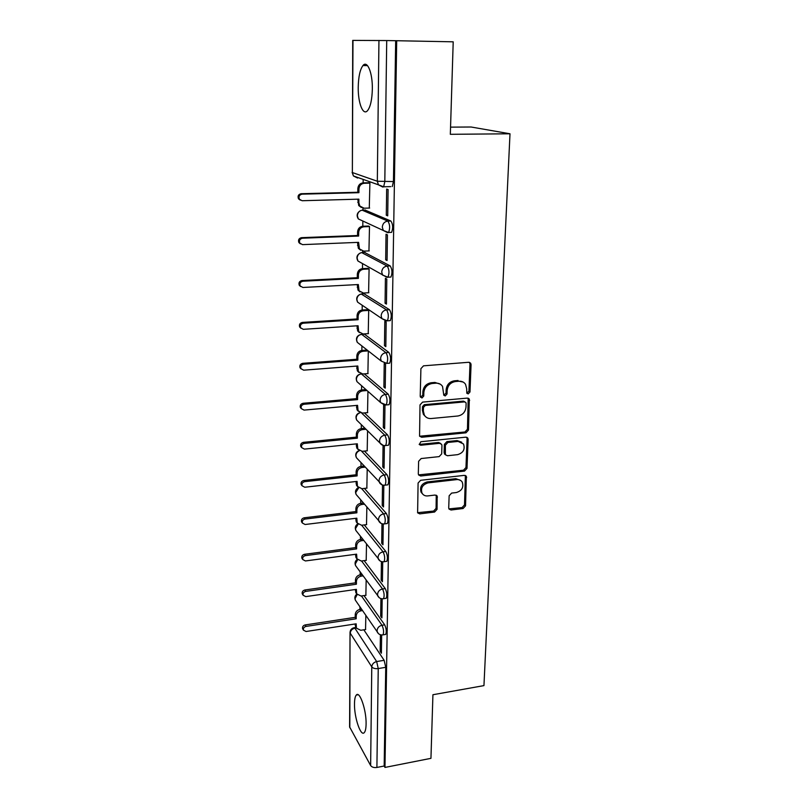 <?xml version="1.0" encoding="UTF-8"?>
<svg xmlns="http://www.w3.org/2000/svg" width="808" height="808" viewBox="0 0 808 808"><rect width="100%" height="100%" fill="white"/><g stroke="black" fill="none" stroke-linecap="round" stroke-linejoin="round"><path stroke-width="1.21" d="M468.206 393.9L469.993 391.971L471.064 364.681L470.67 363.216L468.691 362.277L423.513 365.832L420.907 368.66L420.221 396.344L421.948 397.99L423.756 396.031L423.846 392.476C424.473 387.406 427.23 384.416 432.139 383.497L435.906 383.184C438.784 383.032 440.996 384.113 442.542 386.426L443.794 395.223L445.238 395.93L447.036 393.981L447.157 390.456C447.804 385.416 450.541 382.447 455.379 381.538L459.096 381.224C461.863 381.073 464.004 382.093 465.519 384.285L466.691 388.759L466.812 393.233L468.206 393.9M466.751 393.132L468.933 391.213L469.993 363.984L469.468 362.348M420.413 397.172L422.776 395.264L422.867 391.718L423.846 392.476M443.744 395.142L446.016 393.223L446.137 389.698L447.157 390.456M388.699 363.246L389.698 363.166C391.102 359.439 390.82 355.863 388.87 352.45L364.428 334.169L363.63 334.229M389.244 320.705L390.315 320.635C391.789 316.716 391.526 313.08 389.517 309.716L364.065 293.789M389.779 277.114L390.941 277.053C392.496 272.932 392.244 269.226 390.193 265.913L364.519 252.409M390.284 232.431L391.587 232.381C393.223 228.048 392.991 224.26 390.88 220.998L364.984 210.04M372.337 89.082C372.66 72.912 367.327 59.893 362.954 65.549C360.014 69.538 358.439 76.811 358.227 87.345C357.974 103.091 363.105 116.15 367.589 110.585C370.478 106.797 372.054 99.626 372.337 89.082M366.095 723.958C366.448 710.111 359.661 690.446 356.298 695.062C355.146 696.395 354.54 699.334 354.49 703.869C354.177 717.332 360.762 737.037 364.277 732.593C365.418 731.301 366.024 728.422 366.095 723.958M448.723 507.919L448.985 509.04L451.036 510.01L463.075 508.525L465.539 505.859L466.357 476.306L464.348 475.356L420.604 480.305L418.089 483.043L417.615 512.827L419.756 513.868L434.563 512.05L437.057 509.353L437.168 496.061L435.068 495.051L427.705 495.92C425.149 496.132 423.251 495.193 422.018 493.132C420.534 487.992 422.544 484.578 428.068 482.881L456.833 479.588C459.237 479.407 461.045 480.255 462.257 482.154C463.873 487.305 461.913 490.759 456.369 492.537L451.621 493.092L449.137 495.789L448.723 507.919M396.698 40.723L453.207 41.824L450.329 134.31L510 133.785L483.952 685.608L432.926 694.729L430.947 758.338L384.972 767.428L396.698 40.723L386.719 40.551L384.81 181.76L383.649 186.789L382.82 187.072L378.427 184.82L383.649 186.789L390.698 186.618M465.984 432.815L468.499 430.078L469.307 399.051L467.317 398.102L422.594 402.111L420.009 404.909L419.564 436.189L421.705 437.259L465.984 432.815L464.943 431.987L467.458 429.26L468.185 398.192M468.135 439.401L467.004 468.398L464.509 471.094L420.716 476.003L418.574 474.942L418.312 473.811L418.625 461.297L421.16 458.54L439.148 456.621L441.683 453.884L441.946 445.561L441.643 444.329L439.562 443.319L420.756 445.248L419.261 444.511L420.847 441.734L465.812 437.168L467.822 438.118L468.135 439.401L467.095 438.562L465.974 467.509L467.004 468.398M363.832 629.806L384.143 660.318L376.669 661.55L378.235 668.57L376.902 767.449C373.952 767.842 371.872 767.206 370.64 765.55L349.601 726.897L350.036 632.442L349.814 727.735M364.024 64.64L364.014 65.569M363.156 179.396L363.135 182.861L364.277 183.264C361.065 183.679 359.287 185.608 358.944 189.032L358.924 192.688L302.051 194.162C299.324 194.829 298.445 196.526 299.425 199.243L302.111 200.727L358.883 199.152L358.853 202.788L359.833 206.04L364.075 208.212L369.67 208.04M362.944 208.121L362.923 210.11M362.843 221.018L362.802 226.25M362.62 251.056L362.61 252.49M362.519 263.62L362.489 268.62L363.6 269.256C360.459 269.731 358.732 271.609 358.388 274.892L358.368 278.376L302.859 281.224C300.283 281.871 299.394 283.446 300.182 285.961L302.909 287.476L358.328 284.537L359.065 290.779L363.408 293.041L368.872 292.738M362.297 292.981L362.297 293.89M362.206 305.252L362.176 310.009L363.267 310.747C360.176 311.252 358.459 313.11 358.126 316.312L358.106 319.726L303.242 323.21C300.738 323.846 299.849 325.371 300.566 327.796L303.293 329.321L358.065 325.735L358.722 331.704L363.085 333.987L368.488 333.623M361.903 345.955L361.863 350.44L362.954 351.278C359.893 351.813 358.196 353.651 357.863 356.793L357.843 360.115L303.616 364.216C301.182 364.842 300.293 366.327 300.94 368.66L303.677 370.175L357.813 365.994L358.388 371.7L362.772 373.993L368.105 373.569M361.6 385.739L361.57 389.961L362.641 390.89C359.611 391.456 357.934 393.274 357.611 396.334L357.591 399.596L303.99 404.273C301.616 404.889 300.728 406.333 301.313 408.596L304.04 410.1L357.56 405.333L358.075 410.807L362.469 413.09L367.741 412.615M361.307 424.634L361.277 428.594L362.337 429.614C359.338 430.199 357.681 431.997 357.368 434.997L357.348 438.178L304.353 443.41C302.03 444.026 301.142 445.43 301.687 447.612L304.404 449.107L357.308 443.794L357.772 449.046L362.166 451.319L367.377 450.783M361.014 462.681L360.994 466.357M360.732 499.899L360.711 503.303L361.742 504.495C358.813 505.131 357.197 506.879 356.884 509.757L356.863 512.807L305.05 519.059C302.828 519.685 301.95 521.019 302.404 523.059L305.101 524.503L356.833 518.18L357.207 523.029L361.58 525.25L366.691 524.614M360.459 536.31L360.439 539.441M360.196 571.933L360.166 574.801M359.924 606.808L359.913 609.404L360.903 610.828C358.075 611.525 356.5 613.221 356.207 615.928L356.187 618.776L306.04 626.412C303.949 627.028 303.081 628.281 303.434 630.149L306.081 631.503L356.156 623.816L356.429 628.17L360.752 630.28L365.701 629.513M450.551 127.139L471.094 127.008L510 133.785M384.972 767.428L384.174 766.014L376.902 767.449M352.975 40.4L352.369 172.548L352.712 40.4L386.719 40.551M369.276 208.06L369.902 183.022L368.599 182.729M386.295 215.241L387.709 215.837L388.093 189.557L386.668 189.042L386.295 215.241L387.719 215.201M385.679 259.782L387.062 260.519L387.436 234.876L386.032 234.219L385.679 259.782L387.072 259.721M368.943 250.904L369.498 226.482L368.206 226.058M385.062 303.232L386.436 304.101L386.8 279.093L385.416 278.295L385.062 303.232L386.446 303.151M368.589 292.759L369.094 268.902L367.822 268.367M384.467 345.642L385.82 346.642L386.174 322.23L384.81 321.301L384.467 345.642L385.84 345.541M368.236 333.643L368.701 310.343L367.448 309.686M384.224 363.337L383.891 387.042L385.224 388.163L385.567 364.327L384.345 363.368M367.892 373.589L368.317 350.975M383.891 387.042L385.244 386.921M383.638 404.859L383.315 427.462L384.638 428.705L384.972 405.434L384.457 404.97M367.539 412.625L367.943 391.355M383.315 427.462L384.659 427.331M367.196 450.803L367.569 430.816M383.073 445.39L382.77 466.953L384.083 466.812M382.77 466.953L384.063 468.297L384.396 445.602M366.852 488.123L367.206 469.387M382.507 485.012L382.224 505.535L383.527 505.374M382.224 505.535L383.507 506.99L383.82 485.234M366.519 524.634L366.852 507.111M381.972 523.736L381.699 543.239L382.982 543.067M381.699 543.239L382.962 544.794L383.265 523.968M366.196 560.358L366.509 544.006M381.437 561.59L381.174 580.094L382.457 579.912M381.174 580.094L382.426 581.74L382.719 561.812M365.873 595.314L366.165 580.104M380.921 598.577L380.669 616.14L381.931 615.949M380.669 616.14L381.911 617.878L382.184 598.799M364.004 595.587L384.689 624.847L382.012 625.261C383.659 628.927 384.002 632.129 383.022 634.856L382.396 634.957M364.156 560.641L385.244 588.577L382.538 588.971C384.224 592.607 384.558 595.85 383.527 598.698L382.851 598.789M364.277 524.917L385.82 551.48L383.073 551.844C384.8 555.45 385.123 558.742 384.042 561.712L383.325 561.802M364.378 488.406L386.396 513.514L383.628 513.858C385.396 517.433 385.709 520.766 384.578 523.867L383.8 523.968M364.428 451.086L386.992 474.67L384.194 474.973C386.002 478.518 386.305 481.911 385.113 485.154L384.285 485.244M364.418 412.918L387.598 434.896L384.77 435.179C386.618 438.683 386.921 442.127 385.658 445.521L384.78 445.602M364.317 373.872L388.224 394.173L385.355 394.415C387.254 397.879 387.547 401.384 386.224 404.949L385.285 405.03M380.406 634.755L380.174 651.389L381.396 653.207L381.659 634.967M365.559 629.533L365.832 615.413M380.174 651.389L381.426 651.187M385.073 634.533L385.699 634.432C386.689 631.705 386.345 628.513 384.689 624.847M385.567 598.395L386.234 598.294C387.274 595.456 386.941 592.214 385.244 588.577M386.062 561.439L386.79 561.338C387.87 558.368 387.547 555.086 385.82 551.48M386.567 523.624L387.345 523.523C388.486 520.423 388.173 517.09 386.396 513.514M387.082 484.931L387.921 484.83C389.123 481.598 388.81 478.205 386.992 474.67M387.608 445.319L388.496 445.228C389.759 441.845 389.466 438.391 387.598 434.896M388.153 404.768L389.092 404.687C390.426 401.132 390.133 397.627 388.224 394.173M384.174 766.014L385.739 667.307L384.143 660.318M395.678 40.723L393.446 181.568L392.244 186.577M364.903 64.327L364.893 65.579M463.166 382.073L459.096 381.224M446.137 389.698C446.774 384.679 449.511 381.709 454.349 380.81L458.055 380.497M440.249 384.154L434.906 382.436L435.906 383.184M422.867 391.718C423.493 386.658 426.25 383.669 431.139 382.76L434.906 382.436M419.584 436.229L464.943 431.987M466.125 403.515L465.883 402.566L464.479 401.899L425.271 405.454L423.463 407.414L423.372 411.131L424.372 415.171C425.917 417.595 428.179 418.716 431.149 418.534L457.853 415.999C462.62 415.07 465.337 412.131 465.994 407.192L466.125 403.515M465.034 401.94L463.439 401.132L464.479 401.899M425.442 416.564L423.402 414.373L422.402 410.333L422.493 406.626L424.291 404.677L463.439 401.132M418.544 474.892L463.489 470.206L465.974 467.509M440.643 443.471L438.572 442.471L419.796 444.39L420.756 445.248M419.17 444.339L419.796 444.39M457.621 454.651C463.297 452.864 465.256 449.309 463.499 443.986L458.096 441.421L447.905 442.461L445.38 445.208L445.4 454.742L447.47 455.742L457.621 454.651M461.772 442.229L457.076 440.572L458.096 441.421M445.39 454.722L444.107 452.652L444.38 444.349L446.905 441.612L457.076 440.572M467.095 438.562L466.772 437.269L467.822 438.118M460.701 480.487L455.823 478.679L456.833 479.588M422.483 493.85L421.069 492.183C419.584 487.052 421.604 483.639 427.109 481.952L455.823 478.679M417.544 512.686L433.603 511.07L436.088 508.373L436.249 495.223M448.905 508.889L462.065 507.565L464.519 504.899L465.378 475.478M361.459 207.555L358.742 205.565L357.782 199.182M369.902 183.133L364.277 183.264M300.263 200.152L298.475 198.788C297.506 196.071 298.374 194.385 301.101 193.718L357.823 192.264L357.843 188.607C358.186 185.194 359.964 183.275 363.166 182.861L369.054 182.719M357.823 192.264L358.924 192.688M360.701 250.227L358.358 248.319L357.52 242.4M369.488 226.573L363.933 226.775C360.762 227.22 359.005 229.118 358.661 232.472L358.641 236.047L302.455 238.219C299.808 238.875 298.93 240.511 299.808 243.127L302.515 244.632L358.601 242.349L359.439 248.904L363.741 251.137L369.266 250.894M300.394 243.854L298.869 242.541C297.99 239.936 298.879 238.309 301.515 237.663L357.56 235.502L357.58 231.936C357.914 228.593 359.671 226.694 362.832 226.25L363.933 226.775M368.569 226.048L362.832 226.25M357.56 235.502L358.641 236.047M360.025 291.91L358.005 290.092L357.257 284.588M369.094 268.983L363.6 269.256M300.576 286.507L299.263 285.274C298.475 282.76 299.364 281.184 301.919 280.548L357.298 277.72L357.318 274.235C357.651 270.973 359.388 269.094 362.509 268.62L368.125 268.347M357.298 277.72L358.368 278.376M359.429 332.633L357.661 330.916L357.005 325.806M368.701 310.413L363.267 310.747M300.798 328.169L299.657 326.998C298.94 324.584 299.829 323.059 302.323 322.422L357.045 318.958L357.065 315.564C357.399 312.363 359.106 310.514 362.196 310.009L367.711 309.676M357.045 318.958L358.106 319.726M358.893 372.438L357.348 370.811L356.762 366.075M368.216 350.894L362.954 351.278M301.061 368.872L300.041 367.761C299.394 365.428 300.283 363.954 302.707 363.327L356.803 359.257L356.823 355.934C357.146 352.803 358.843 350.975 361.893 350.44L367.145 350.056M356.803 359.257L357.843 360.115M358.419 411.353L357.045 409.818L356.52 405.434M367.004 390.527L362.641 390.89M301.344 408.656L300.424 407.596C299.829 405.343 300.717 403.899 303.091 403.283L356.56 398.637L356.581 395.385C356.904 392.324 358.57 390.517 361.59 389.961L365.953 389.587M356.56 398.637L357.591 399.596M357.995 449.42L356.752 447.965L356.288 443.895M365.994 429.26L362.337 429.614M301.596 447.501L300.798 446.521C300.263 444.339 301.142 442.946 303.454 442.329L356.328 437.128L356.348 433.957C356.661 430.957 358.318 429.169 361.297 428.583L364.953 428.24M356.328 437.128L357.348 438.178M357.601 486.669L356.479 485.285L356.055 481.507M365.125 467.135L362.034 467.468C359.075 468.084 357.439 469.852 357.126 472.791L357.106 475.912L304.707 481.659C302.434 482.285 301.556 483.649 302.041 485.76L304.757 487.234L357.065 481.396L357.479 486.446L361.873 488.699L367.034 488.103M301.818 485.446L301.172 484.588C300.677 482.477 301.556 481.114 303.818 480.487L356.096 474.771L356.116 471.67C356.429 468.731 358.065 466.963 361.014 466.357L362.034 467.468M364.105 466.024L361.014 466.357M356.096 474.771L357.106 475.912M357.247 523.109L356.217 521.786L355.833 518.302M364.368 504.182L361.742 504.495M302.061 522.564L301.536 521.796C301.081 519.756 301.96 518.423 304.172 517.807L355.874 511.585L355.894 508.545C356.197 505.677 357.813 503.929 360.742 503.293L363.358 502.99M355.874 511.585L356.863 512.807M356.884 558.752L355.954 557.51L355.611 554.288M363.691 540.421L361.459 540.714C358.56 541.36 356.964 543.097 356.651 545.925L356.631 548.895L305.384 555.631C303.212 556.258 302.333 557.56 302.758 559.54L305.434 560.954L356.601 554.157L356.944 558.823L361.297 561.025L366.347 560.338M302.323 558.873L301.899 558.197C301.475 556.217 302.354 554.914 304.515 554.298L355.651 547.602L355.671 544.632C355.974 541.815 357.57 540.087 360.459 539.431L361.459 540.714M362.691 539.148L360.459 539.431M355.651 547.602L356.631 548.895M356.49 593.587L355.399 589.497M363.075 575.882L361.186 576.144C358.318 576.821 356.732 578.538 356.429 581.305L356.409 584.214L305.717 591.405C303.586 592.032 302.717 593.304 303.101 595.233L305.767 596.617L356.379 589.355L356.681 593.87L361.024 596.021L366.024 595.294M302.606 594.405L302.253 593.809C301.869 591.88 302.737 590.618 304.858 589.991L355.439 582.841L355.449 579.932C355.752 577.175 357.338 575.468 360.196 574.791L361.186 576.144M362.085 574.528L360.196 574.791M355.439 582.841L356.409 584.214M356.126 627.695L355.187 623.958M362.519 610.585L360.903 610.828M302.889 629.18L302.596 628.654C302.243 626.786 303.111 625.543 305.192 624.927L355.227 617.332L355.237 614.484C355.54 611.787 357.106 610.09 359.934 609.404L361.54 609.161M355.227 617.332L356.187 618.776M468.933 391.213L469.993 391.971M422.776 395.264L423.756 396.031M446.016 393.223L447.036 393.981M359.156 383.578L356.964 381.629C355.328 377.841 356.52 375.276 360.53 373.932L360.802 373.74M359.934 344.41L357.277 342.329C355.53 338.441 356.722 335.815 360.853 334.441L361.671 334.361L385.961 352.672C387.911 356.086 388.183 359.661 386.79 363.388L381.265 361.115L380.598 358.479C380.962 355.166 382.75 353.237 385.961 352.672L388.87 352.45M364.428 334.169L361.671 334.361C358.631 334.876 356.944 336.704 356.621 339.825L357.277 342.329L381.265 361.115L386.79 363.388L389.698 363.166M361.216 294.011L386.577 309.888C388.577 313.262 388.84 316.908 387.375 320.826L386.315 320.887M364.761 293.748L361.974 293.9C358.893 294.395 357.197 296.243 356.863 299.435L357.601 302.131L360.812 304.313M361.641 252.571L387.214 266.054C389.264 269.367 389.517 273.084 387.971 277.205L386.81 277.255M365.105 252.379L362.287 252.5C359.166 252.965 357.449 254.833 357.116 258.095L357.944 261.004L361.812 263.216M362.085 210.161L387.87 221.099C389.961 224.361 390.203 228.159 388.577 232.492L387.699 232.734L383.275 230.462L382.305 227.129C382.679 223.584 384.537 221.574 387.87 221.099L390.88 220.998M365.448 210.029L362.6 210.12C359.449 210.555 357.702 212.433 357.368 215.776L358.308 218.917L362.055 220.655M356.298 627.947L354.884 628.17L376.669 661.55C373.73 662.318 372.094 664.085 371.771 666.863L350.248 633.189C350.541 630.543 352.086 628.866 354.884 628.17L353.914 627.765C351.541 628.432 350.238 629.987 350.036 632.442M370.64 765.55L371.771 666.863C373.044 668.337 375.195 668.913 378.235 668.57L385.739 667.307M352.116 172.367L353.419 175.932L352.369 172.548L377.326 181.234L378.942 40.43M361.439 595.961L382.012 625.261C379.053 625.998 377.397 627.786 377.063 630.624L377.386 632.26C378.679 634.371 380.558 635.24 383.022 634.856L385.699 634.432M361.57 560.984L382.538 588.971C379.538 589.688 377.871 591.496 377.538 594.385L377.892 596.132C379.194 598.203 381.073 599.061 383.527 598.698L386.234 598.294M361.671 525.24L383.073 551.844C380.043 552.541 378.356 554.359 378.023 557.318L378.407 559.187C379.73 561.217 381.608 562.065 384.042 561.712L386.79 561.338M361.731 488.709L383.628 513.858C380.558 514.524 378.861 516.373 378.508 519.393L378.942 521.382C380.275 523.382 382.154 524.21 384.578 523.867L387.345 523.523M361.742 451.339L384.194 474.973C381.093 475.619 379.366 477.488 379.013 480.578L379.497 482.709C380.841 484.659 382.709 485.477 385.113 485.154L387.921 484.83M361.661 413.1L384.77 435.179C381.629 435.795 379.881 437.684 379.528 440.845L380.063 443.127C381.426 445.026 383.295 445.824 385.658 445.521L388.496 445.228M384.517 404.98L380.649 402.606L356.964 381.629L356.389 379.305C356.702 376.255 358.358 374.447 361.358 373.902L385.355 394.415C382.184 395.011 380.416 396.92 380.053 400.152L380.649 402.606L386.224 404.949L389.092 404.687M389.517 309.716L386.577 309.888C383.335 310.424 381.517 312.383 381.154 315.766L381.901 318.615L387.375 320.826L390.315 320.635M390.193 265.913L387.214 266.054C383.931 266.559 382.093 268.539 381.719 272.003L382.568 275.074L387.971 277.205L390.941 277.053M387.052 277.397L357.944 261.004C356.005 257.439 356.873 254.742 360.55 252.894M386.426 320.958L381.901 318.615L357.601 302.131C355.742 298.283 356.853 295.607 360.924 294.072M383.255 445.42L380.063 443.127L356.671 420.069L356.156 417.898C356.348 415.342 357.681 413.615 360.156 412.726M358.489 421.857L356.671 420.069C355.156 416.544 356.227 414.049 359.873 412.595M382.093 484.871L356.389 457.671L355.924 455.641C356.065 453.379 357.207 451.743 359.348 450.723M357.894 459.298L356.389 457.671C355.005 454.5 355.874 452.116 359.025 450.511M381.043 523.362L356.126 494.456L355.702 492.557L358.691 487.891M357.368 495.93L356.126 494.456C354.843 491.557 355.581 489.264 358.328 487.588M380.103 560.974L355.863 530.452L355.48 528.674L358.126 524.251M356.904 531.775L355.863 530.452C354.692 527.765 355.318 525.574 357.752 523.867M379.265 597.728L355.621 565.681L355.267 564.014L357.611 559.833M356.49 566.873L355.621 565.681C354.53 563.176 355.066 561.065 357.237 559.358M378.508 633.684L355.379 600.182L355.066 598.607L357.156 594.648M356.116 601.253L355.379 600.182C354.369 597.819 354.833 595.789 356.793 594.092M393.446 181.568L377.326 181.234L378.427 184.82L353.419 175.932L357.601 178.053L356.823 177.134M454.349 380.81L455.379 381.538M431.139 382.76L432.139 383.497M469.993 363.984L471.064 364.681M420.746 436.411L421.705 437.259M468.61 399.657L469.66 400.414M467.458 429.26L468.499 430.078M424.291 404.677L425.271 405.454M422.493 406.626L423.463 407.414M422.402 410.333L423.372 411.131M463.489 470.206L464.509 471.094M419.776 475.084L420.716 476.003M438.572 442.471L439.562 443.319M446.905 441.612L447.905 442.461M444.38 444.349L445.38 445.208M444.107 452.652L445.107 453.52M427.109 481.952L428.068 482.881M436.451 496.233L437.421 497.183M436.088 508.373L437.057 509.353M433.603 511.07L434.563 512.05M418.827 512.888L419.756 513.868M465.62 476.599L466.65 477.508M464.519 504.899L465.539 505.859M462.065 507.565L463.075 508.525M450.046 509.04L451.036 510.01M357.762 202.333L358.853 202.788M357.843 188.607L358.944 189.032M301.101 193.718L302.051 194.162M357.5 245.329L358.58 245.905M357.58 231.936L358.661 232.472M301.515 237.663L302.455 238.219M357.247 287.325L358.308 288.001M357.318 274.235L358.388 274.892M301.919 280.548L302.859 281.224M356.995 328.341L358.045 329.129M357.065 315.564L358.126 316.312M302.323 322.422L303.242 323.21M356.742 368.418L357.782 369.306M356.823 355.934L357.863 356.793M302.707 363.327L303.616 364.216M356.51 407.596L357.53 408.575M356.581 395.385L357.611 396.334M303.091 403.283L303.99 404.273M356.267 445.895L357.288 446.965M356.348 433.957L357.368 434.997M303.454 442.329L304.353 443.41M356.045 483.336L357.045 484.497M356.116 471.67L357.126 472.791M303.818 480.487L304.707 481.659M355.823 519.968L356.813 521.2M355.894 508.545L356.884 509.757M304.172 517.807L305.05 519.059M355.601 555.803L356.581 557.116M355.671 544.632L356.651 545.925M304.515 554.298L305.384 555.631M355.389 590.87L356.358 592.254M355.449 579.932L356.429 581.305M304.858 589.991L305.717 591.405M355.177 625.19L356.136 626.655M355.237 614.484L356.207 615.928M305.192 624.927L306.04 626.412M367.519 65.61L362.954 65.549M358.136 694.739L356.298 695.062M391.587 232.381L388.577 232.492L383.275 230.462L358.308 218.917C356.298 215.605 356.944 212.898 360.237 210.787M355.964 627.452L354.429 627.695M469.599 362.529L470.67 363.216M468.246 398.283L469.307 399.051M423.402 414.373L424.372 415.171M444.4 453.864L445.4 454.742M421.069 492.183L422.018 493.132M436.36 495.274L437.168 496.061M465.459 475.508L466.357 476.306M358.742 205.565L359.833 206.04M298.475 198.788L299.425 199.243M358.358 248.319L359.439 248.904M298.869 242.541L299.808 243.127M358.005 290.092L359.065 290.779M299.263 285.274L300.182 285.961M357.661 330.916L358.722 331.704M299.657 326.998L300.566 327.796M357.348 370.811L358.388 371.7M300.041 367.761L300.94 368.66M357.045 409.818L358.075 410.807M300.424 407.596L301.313 408.596M356.752 447.965L357.772 449.046M300.798 446.521L301.687 447.612M356.479 485.285L357.479 486.446M301.172 484.588L302.041 485.76M356.217 521.786L357.207 523.029M301.536 521.796L302.404 523.059M355.954 557.51L356.944 558.823M301.899 558.197L302.758 559.54M355.712 592.476L356.681 593.87M302.253 593.809L303.101 595.233M355.469 626.705L356.429 628.17M302.596 628.654L303.434 630.149"/></g></svg>
